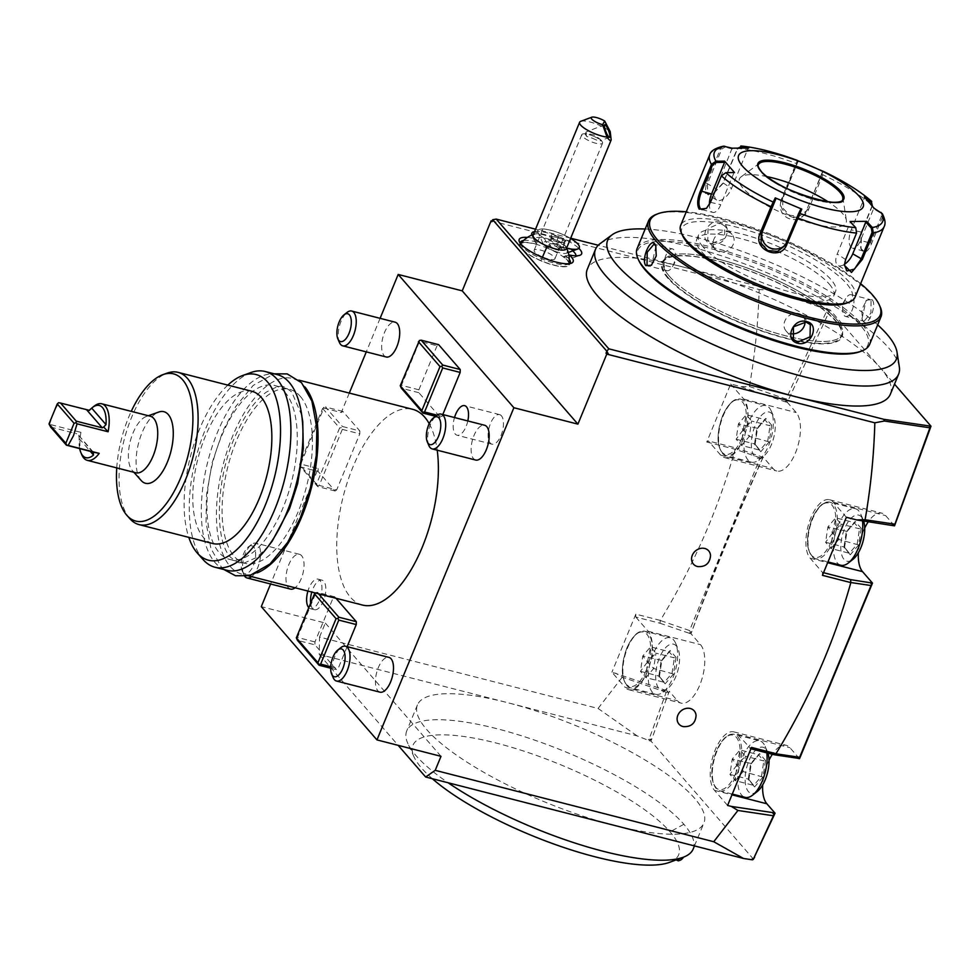 <?xml version="1.0" encoding="UTF-8"?>
<svg xmlns="http://www.w3.org/2000/svg" width="980" height="980" viewBox="0 0 980 980"><rect width="100%" height="100%" fill="white"/><g stroke="black" fill="none" stroke-linecap="round" stroke-linejoin="round"><path stroke-width="0.73" stroke-dasharray="4.9 3.68" d="M840.852 565.24A29.192 13.181 -75.6 0 1 838.072 525.415A29.192 13.181 104.4 0 1 855.344 508.681A29.192 13.181 104.4 0 1 860.808 514.231A29.192 13.181 104.4 0 1 862.473 520.797M831.346 541.303A28.065 12.667 104.4 0 1 811.391 555.207A28.065 12.667 104.4 0 1 812.065 519.094A28.065 12.667 104.4 0 1 832.008 505.178A28.065 12.667 104.4 0 1 831.346 541.303M822.441 575.321L822.49 572.43L810.154 558.208A31.434 14.198 104.4 0 1 809.284 522.12A31.434 14.198 104.4 0 1 829.509 499.751A31.434 14.198 104.4 0 1 833.245 502.177L846.353 517.281M823.519 572.688L822.49 572.43M894.532 525.856L885.651 515.615A31.434 14.198 -75.6 0 0 881.902 513.177A31.434 14.198 -75.6 0 0 868.354 521.679M864.703 528.036A31.434 14.198 -75.6 0 0 858.37 552.769M895.316 523.798L892.817 525.231M753.681 859.411L651.014 741.125L669.23 691.268L677.413 700.7A31.434 14.198 -75.6 0 0 681.161 703.138A31.434 14.198 -75.6 0 0 701.374 680.769A31.434 14.198 -75.6 0 0 700.516 644.668L690.998 633.717C713.673 573.288 737.72 514.427 763.163 457.133L773.098 468.575A31.434 14.198 -75.6 0 0 776.834 471.013A31.434 14.198 -75.6 0 0 797.058 448.632A31.434 14.198 -75.6 0 0 796.189 412.543L787.295 402.302L830.011 309.852L894.507 384.148M799.484 758.692L789.966 747.74A31.434 14.198 -75.6 0 0 786.23 745.302A31.434 14.198 -75.6 0 0 772.363 754.282M769.031 760.174A31.434 14.198 -75.6 0 0 762.685 784.907M667.405 691.023L668.458 693.338L666.743 690.63L669.23 691.268M637.11 735.87L598.07 708.454L319.541 637.061L319.223 654.395L507.469 702.648A154.926 41.197 22.4 0 0 417.443 704.914A154.926 41.197 22.4 0 0 426.778 729.635A154.926 41.197 22.4 0 0 613.897 825.258A154.926 41.197 22.4 0 0 703.922 822.992A154.926 41.197 22.4 0 0 694.587 798.271A154.926 41.197 22.4 0 0 507.469 702.648L637.11 735.87L649.079 740.623L651.774 739.03L649.017 739.349L666.216 692.26L667.723 692.088M666.743 690.63L611.912 672.17L625.02 687.274L677.413 700.7M666.216 692.26L622.239 677.192L615.648 673.125M492.132 221.088L493.038 221.321L491.874 221.713M730.676 384.013L743.795 399.117A31.434 14.198 104.4 0 1 744.653 435.206A31.434 14.198 104.4 0 1 724.441 457.574A31.434 14.198 104.4 0 1 720.692 455.149L708.356 440.927L706.764 442.041L730.676 384.013L741.052 386.671L749.418 386.463C754.967 354.699 758.226 322.383 759.157 289.529L493.038 221.321L492.695 219.716M706.764 442.041L735.441 449.342L736.495 448.142L708.356 440.927M660.324 620.413L635.824 614.142L635.775 617.033L660.005 623.243L660.324 620.413C693.632 565.546 718.573 508.51 735.159 449.318M635.824 614.142L611.912 672.17M598.07 708.454L622.239 677.192M319.541 637.061L325.323 623.047L261.28 606.632M349.296 393.066L341.285 412.531L323.817 408.06L300.725 464.079L318.182 468.563L270.603 584.007M380.105 318.329L366.287 351.869M359.844 430.967L359.795 433.858L336.691 489.89L319.223 485.406L342.326 429.375L341.383 427.684L342.375 426.484L359.844 430.967L342.877 411.416L341.285 412.531M335.099 490.992L317.63 486.521L300.664 466.97L318.132 471.454L335.099 490.992L336.691 489.89M318.132 471.454L318.182 468.563M347.141 646.678L338.1 668.593L336.507 669.708L314.911 644.828L297.454 640.357M314.972 641.937L297.504 637.466L315.646 593.439L333.114 597.91L314.972 641.937L314.911 644.828M333.114 597.91L334.707 596.796L335.981 598.266M436.982 415.152L442.029 416.451L440.437 417.566L418.84 392.686L418.889 389.795L437.043 345.769L438.636 344.666M442.029 416.451L442.813 414.54M429.216 423.691A101.038 45.619 104.4 0 1 437.202 450.188M362.49 605.052A101.038 45.619 104.4 0 1 350.46 597.237A101.038 45.619 104.4 0 1 347.667 481.229A101.038 45.619 104.4 0 1 412.654 409.309M308.786 607.649A15.264 6.897 -75.6 0 0 310.489 608.715A15.264 6.897 -75.6 0 0 320.313 597.849A15.264 6.897 -75.6 0 0 319.897 580.319A15.264 6.897 -75.6 0 0 318.071 579.143A15.264 6.897 -75.6 0 0 307.928 591.075M467.815 420.947A15.264 6.897 104.4 0 1 457.072 435.23A15.264 6.897 104.4 0 1 455.247 434.042A15.264 6.897 104.4 0 1 454.512 417.541M386.218 356.99A17.959 8.11 104.4 0 1 384.515 332.477A17.959 8.11 104.4 0 1 395.136 322.187M475.68 460.049A17.959 8.11 104.4 0 1 473.965 435.549A17.959 8.11 104.4 0 1 484.598 425.247M380.007 692.174A17.959 8.11 104.4 0 1 378.292 667.674A17.959 8.11 104.4 0 1 388.925 657.384M290.546 589.115A17.959 8.11 104.4 0 1 288.831 564.602A17.959 8.11 104.4 0 1 299.464 554.312A17.959 8.11 104.4 0 1 301.179 578.825A17.959 8.11 104.4 0 1 295.078 587.779M342.877 411.416L325.409 406.945L342.375 426.484M342.326 429.375L359.795 433.858M317.63 486.521L317.459 485.713L319.223 485.406M300.664 466.97L299.549 464.471L322.641 408.44L325.409 406.945M300.725 464.079L299.721 465.28M323.817 408.06L323.645 407.251M322.641 408.44L339.607 427.99L341.383 427.684M339.607 427.99L316.516 484.022L317.459 485.713M316.516 484.022L299.549 464.471M829.117 311.763L827.708 308.933L771.236 289.59L598.241 245.245M570.691 238.189L535.546 229.173M771.236 289.59L770.954 290.337L759.157 289.529M749.418 386.463L786.034 399.007L827.341 309.643L770.954 290.337M827.708 308.933L829.105 311.763M786.034 399.007L786.867 400.452L788.177 400.355M828.076 309.349L830.011 309.852M890.379 394.168A163.905 43.586 22.4 0 0 880.505 368.027A163.905 43.586 22.4 0 0 682.545 266.854A163.905 43.586 22.4 0 0 587.302 269.255M600.128 243.616A163.905 43.586 22.4 0 1 769.165 273.69A163.905 43.586 -157.6 0 1 888.762 348.01A163.905 43.586 22.4 0 1 899.334 366.949M929.065 425.7L930.253 428.297M710.537 555.685A10.106 8.612 -41 0 1 697.944 566.612M696.07 715.706A10.106 8.612 -41 0 1 683.477 726.633M319.223 654.395L398.162 745.351M441 756.327L325.323 623.047M649.079 740.623L651.014 741.125M754.588 857.5L751.746 858.909L753.302 859.313M751.746 858.909L752.554 859.84M773.232 812.947L774.188 815.139M727.589 805.45L714.481 790.346A31.434 14.198 104.4 0 1 713.611 754.257A31.434 14.198 104.4 0 1 733.824 731.876A31.434 14.198 104.4 0 1 737.573 734.314L750.937 748.793M800.342 756.732L797.536 758.202M870.546 582.586L871.686 585.121M749.908 748.524L751.501 747.409M735.662 773.428A28.065 12.667 104.4 0 1 715.719 787.344A28.065 12.667 104.4 0 1 716.38 751.219A28.065 12.667 104.4 0 1 736.335 737.315A28.065 12.667 104.4 0 1 735.662 773.428M766.789 752.848A29.192 13.181 104.4 0 0 765.123 746.356A29.192 13.181 104.4 0 0 759.659 740.819A29.192 13.181 104.4 0 0 742.387 757.54A29.192 13.181 -75.6 0 0 745.168 797.365M757.246 791.522A23.802 10.743 -75.6 0 1 745.976 786.67A23.802 10.743 -75.6 0 1 748.904 760.86A23.802 10.743 104.4 0 1 767.438 751.746A23.802 10.743 104.4 0 1 767.952 753.155M748.659 780.154L751.17 763.481L759.586 753.62L765.49 760.419L763.824 760.933L761.509 776.295L753.742 785.384L748.304 779.112L750.631 763.751L758.385 754.661L763.824 760.933L745.425 756.217L743.11 771.579L735.343 780.668L753.742 785.384L754.563 786.952L748.304 779.112L748.659 780.154L748.304 779.112L729.904 774.396L732.232 759.047L739.986 749.945L745.425 756.217L736.96 765.037M765.49 760.419L762.979 777.091L743.11 771.579L736.936 765.16M759.586 753.62L758.385 754.661L759.586 753.62M751.17 763.481L732.232 759.047L736.85 765.062M748.732 779.357L753.742 785.384M736.825 765.184L729.904 774.396L735.343 780.668L736.874 765.233M736.911 764.988L739.986 749.945L758.385 754.661M649.017 739.349L648.27 739.704M693.191 849.011A154.926 41.197 22.4 0 0 683.869 824.29A154.926 41.197 22.4 0 0 530.633 738.761A154.926 41.197 22.4 0 0 406.725 730.933A154.926 41.197 22.4 0 0 407.95 743.734A154.926 41.197 22.4 0 0 416.047 755.641A154.926 41.197 22.4 0 0 448.142 782.775M669.511 862.351A143.692 38.22 22.4 0 0 670.038 831.812A143.692 38.22 -157.6 0 0 509.637 746.723A143.692 38.22 -157.6 0 0 414.124 757.087L407.95 743.734M677.205 859.24L686.196 855.957M681.382 857.929L683.734 857.022A10.106 2.854 117.1 0 1 683.697 857.071M432.352 778.733A143.692 38.22 -157.6 0 1 414.124 757.087M678.969 860.685A11.221 3.173 117.1 0 0 682.533 857.463M527.412 237.417A29.192 7.767 -157.6 0 1 534.321 238.557A26.938 7.166 -157.6 0 1 532.018 235.543A26.938 7.166 -157.6 0 1 531.822 235.041M534.553 231.599A26.938 7.166 -157.6 0 1 556.689 235.874A26.938 7.166 -157.6 0 1 578.862 248.357M569.147 262.456A26.938 7.166 22.4 0 0 563.378 256.625L569.404 255.033M565.558 255.645A26.938 7.166 -157.6 0 1 569.27 259.32M569.649 263.632A26.938 7.166 -157.6 0 1 568.535 264.245A26.938 7.166 -157.6 0 1 542.614 259.173A26.938 7.166 -157.6 0 1 520.649 244.51A26.938 7.166 -157.6 0 1 520.294 243.285M523.59 240.492A26.938 7.166 -157.6 0 1 536.452 241.987L537.665 244.547A26.938 7.166 22.4 0 0 521.47 242.807M534.321 238.557L536.452 241.987M563.378 256.625A22.454 5.966 22.4 0 0 574.39 257.336A22.454 5.966 22.4 0 0 575.922 255.805M572.724 250.843A22.454 5.966 22.4 0 0 547.575 238.765A22.454 5.966 22.4 0 0 534.492 240.884A22.454 5.966 22.4 0 0 537.665 244.547M520.356 243.371A26.938 7.166 22.4 0 0 519.608 244.29A26.938 7.166 22.4 0 0 541.793 261.182A26.938 7.166 22.4 0 0 569.429 264.821A26.938 7.166 22.4 0 0 569.552 263.644M548.053 248.454A26.276 6.995 22.4 0 0 520.441 244.155A26.276 6.995 22.4 0 0 540.972 260.643A26.276 6.995 22.4 0 0 568.939 264.147A26.276 6.995 22.4 0 0 548.053 248.454A26.938 0.943 -67 0 0 548.69 246.887L544.451 238.544A22.099 5.88 22.4 0 1 550.981 240.982A22.099 5.88 22.4 0 1 561.981 246.776L556.064 249.9L548.69 246.887M555.158 251.346A13.022 3.467 22.4 0 0 566.281 253.244A13.022 3.467 22.4 0 0 554.974 243.824A13.022 3.467 22.4 0 0 543.128 243.702A13.022 3.467 22.4 0 0 555.158 251.346M566.318 248.798A17.959 4.777 22.4 0 0 566.073 247.107A17.959 4.777 22.4 0 0 552.132 237.785A26.938 0.943 -67 0 1 550.981 240.982M533.108 235.114A17.959 4.777 -157.6 0 1 534.48 234.085A17.959 4.777 -157.6 0 1 552.132 237.785M579.303 247.72A22.454 5.966 -157.6 0 0 558.367 232.701A22.454 5.966 22.4 0 0 537.775 230.631A22.454 5.966 22.4 0 0 537.947 232.481A22.454 5.966 22.4 0 0 544.415 238.569M566.612 248.161A22.454 5.966 -157.6 0 1 562.005 246.825M561.981 246.776A22.454 5.966 22.4 0 0 566.599 248.112L566.073 247.107M570.581 238.446A22.454 5.966 22.4 0 0 537.787 230.594A22.454 5.966 22.4 0 0 544.451 238.544M551.336 237.711L558.612 241.742L565.827 243.175L565.766 240.566L558.49 236.548L551.262 235.114L551.838 238.679L558.282 242.244L564.664 243.506L564.602 241.203L558.159 237.65L551.777 236.388L551.838 238.679L551.336 237.711L551.838 238.679L549.033 245.49L555.109 249.263L559.776 250.194L559.739 248.516L555.023 245.907L550.356 244.988L550.393 246.666M558.612 241.742L555.476 249.043L561.859 250.304L564.664 243.506L565.827 243.175L564.664 243.506M551.262 235.114L551.777 236.388L551.262 235.114M558.49 236.548L555.354 244.449L548.971 243.187L550.356 244.988M565.766 240.566L564.602 241.203L561.797 248.014L555.354 244.449L555.023 245.907M559.739 248.516L561.797 248.014L561.859 250.304L559.776 250.194M551.777 236.388L548.971 243.187L549.033 245.49L555.109 249.263M580.76 121.312A17.959 4.777 -157.6 0 1 598.645 124.95A17.959 4.777 -157.6 0 1 610.221 131.602M592.239 138.143C597.359 140.569 600.128 141.426 600.52 140.704L599.699 138.891L594.052 135.02L588.221 133.733L585.244 134.199L586.653 136.428L592.239 138.143M609.609 137.274L600.52 140.704M586.653 136.428A6.738 1.433 -111.3 0 1 586.089 132.141A6.738 1.433 -111.3 0 1 586.138 132.055A6.738 1.433 -111.3 0 1 586.322 131.883A6.738 1.433 -111.3 0 1 588.221 133.733M593.709 136.294A11.221 2.989 22.4 0 0 583.615 133.819A11.221 2.989 22.4 0 0 581.814 134.615A11.221 2.989 22.4 0 0 590.683 141.5A11.221 2.989 22.4 0 0 602.565 143.166A11.221 2.989 22.4 0 0 601.855 141.328A11.221 2.989 22.4 0 0 593.709 136.294M543.006 257.152A11.221 2.989 22.4 0 0 554.901 258.83A11.221 2.989 22.4 0 0 546.032 251.946A11.221 2.989 22.4 0 0 534.137 250.28A11.221 2.989 22.4 0 0 543.006 257.152M645.171 229.026A156.126 41.515 -157.6 0 1 784.662 268.545A156.126 41.515 -157.6 0 1 877.664 324.858M668.63 278.222A96.542 25.676 -157.6 0 1 662.811 262.824A96.542 25.676 -157.6 0 1 740.023 267.699A96.542 25.676 -157.6 0 1 835.511 320.999A96.542 25.676 -157.6 0 1 841.318 336.397A96.542 25.676 -157.6 0 1 764.106 331.522A96.542 25.676 -157.6 0 1 668.63 278.222M719.7 259.48A96.542 25.676 -157.6 0 1 836.308 319.076A96.542 25.676 -157.6 0 1 841.355 326.499A96.542 25.676 22.4 0 0 719.7 259.492A96.542 25.676 22.4 0 0 669.757 255.78A96.542 25.676 -157.6 0 1 719.7 259.48M669.426 276.299A96.542 25.676 -157.6 0 1 663.607 260.901A96.542 25.676 -157.6 0 1 669.769 255.78A96.542 25.676 22.4 0 0 689.038 292.959A96.542 25.676 22.4 0 0 786.021 335.895A96.542 25.676 22.4 0 0 841.355 326.512A96.542 25.676 -157.6 0 1 842.114 334.474A96.542 25.676 -157.6 0 1 786.021 335.883A96.542 25.676 -157.6 0 1 669.426 276.299M859.926 351.698A124.387 33.075 22.4 0 0 860.379 325.25A124.387 33.075 22.4 0 0 721.525 251.603A124.387 33.075 22.4 0 0 638.838 260.57M869.603 344.409A125.734 33.443 22.4 0 0 862.033 324.343A125.734 33.443 22.4 0 0 737.67 254.935A125.734 33.443 22.4 0 0 637.11 248.577M872.176 299.733L866.736 300.088L861.849 309.349L862.314 319.762L863.27 321.342C867.864 328.067 877.296 305.209 872.176 299.733L871.073 300.333L869.689 299.451L866.038 300.676L861.947 318.88L864.115 321.207L870.889 313.098L871.073 300.333M879.991 306.409A125.734 33.443 22.4 0 0 873.413 296.732A125.734 33.443 22.4 0 0 765.343 233.154A125.734 33.443 22.4 0 0 656.514 214.289M720.312 222.129C707.144 218.271 697.76 241.141 711.407 243.738C725.016 248.112 734.412 225.229 720.312 222.129L720.288 223.281L708.075 228.475L707.744 240.7L712.043 243.297L724.636 238.532L724.698 225.988L720.288 223.281M655.951 246.078L651.712 264.968M860.636 283.673A124.387 33.075 22.4 0 0 686.27 211.803M829.276 284.09A74.1 19.71 -157.6 0 1 833.735 295.911A74.1 19.71 -157.6 0 1 774.47 292.175A74.1 19.71 -157.6 0 1 701.19 251.26A74.1 19.71 -157.6 0 1 696.731 239.439A74.1 19.71 -157.6 0 1 755.984 243.187A74.1 19.71 -157.6 0 1 829.276 284.09M703.003 246.862A74.1 19.71 -157.6 0 1 698.544 235.041A74.1 19.71 -157.6 0 1 757.797 238.777A74.1 19.71 -157.6 0 1 831.089 279.692A74.1 19.71 -157.6 0 1 835.548 291.513A74.1 19.71 -157.6 0 1 776.295 287.765A74.1 19.71 -157.6 0 1 703.003 246.862M847.577 302.697A92.059 24.488 22.4 0 0 846.61 283.673A92.059 24.488 22.4 0 0 743.857 229.161A92.059 24.488 22.4 0 0 682.668 235.8M855.062 297.21A94.301 25.076 22.4 0 0 849.378 282.167A94.301 25.076 22.4 0 0 756.107 230.104A94.301 25.076 22.4 0 0 680.683 225.339M872.372 205.947L861.567 232.15L861.016 248.871L862.241 250.954C865.291 253.563 868.378 251.125 871.539 243.628L882.466 217.119L882.331 213.701M871.539 243.628L870.412 243.028L881.339 216.507L880.285 212.819L873.56 208.814L860.514 240.492A13.475 6.088 -75.6 0 1 852.539 248.21L863.319 250.966L870.412 243.028L860.514 240.492M881.13 212.464L880.285 212.819M844.356 264.808L845.581 259.186L856.508 232.664L855.822 228.352L850.273 222.313L837.226 253.979A13.475 6.897 -58.1 0 0 837.876 265.347L846.977 270.995M855.773 227.691L855.822 228.352M725.849 172.676L721.795 175.616L710.867 202.137L706.715 208.115M723.375 146.167L720.594 148.568L706.36 183.089L705.122 193.329L712.411 194.346L723.105 182.917L737.585 147.858M797.426 160.536L797.892 161.614L797.377 160.426L781.918 197.985C774.335 213.726 802.902 225.939 808.623 209.291L822.845 174.783L823.898 171.647L822.355 172.076L806.001 211.754A13.475 12.973 -149.8 0 1 805.254 213.273L822.686 172.113M724.686 146.228L725.077 147.098L721.831 148.96L707.609 183.481L707.536 194.383L713.134 194.016L723.154 183.321L737.952 147.845M743.942 147.809L747.863 148.838L731.509 188.515A13.475 6.897 121.9 0 1 716.625 200.043L707.536 194.383M797.034 160.389L797.892 161.614L796.985 164.077L782.751 198.597L782.763 208.054L789.525 215.22L799.264 216.311L806.797 210.614M872.163 205.678L861.163 232.37L860.648 248.014L863.319 250.966M867.141 199.834L864.311 198.156L851.253 229.822A13.475 6.088 -75.6 0 0 852.539 248.21M874.221 208.36L873.56 208.814M844.393 264.392A13.475 6.897 -58.1 0 1 837.876 265.347M850.077 221.492L850.273 222.313M800.574 209.573L787.528 241.252A13.475 12.973 30.2 0 1 785.923 244.045M734.498 172.541L725.408 173.129M733.836 173.007L720.778 204.673A13.475 6.088 104.4 0 1 712.803 212.391A13.475 6.088 104.4 0 1 709.373 204.587M732.121 148.188L715.976 188.687A13.475 6.897 121.9 0 0 716.625 200.043M748.745 148.017L747.863 148.838M797.561 161.578L781.207 201.255A13.475 12.973 -149.8 0 0 805.254 213.273M823.567 171.623L822.355 172.076M864.311 198.156L864.323 196.956M758.373 164.701A45.582 12.128 22.4 0 0 758.348 164.75A45.582 12.128 22.4 0 0 761.092 172.027A45.582 12.128 22.4 0 0 816.144 200.165A45.582 12.128 22.4 0 0 842.629 199.491A45.582 12.128 22.4 0 0 842.653 199.442M767.034 176.621A57.71 15.349 22.4 0 0 741.039 176.878A57.71 15.349 22.4 0 0 756.952 199.565A57.71 15.349 22.4 0 0 812.604 223.673A57.71 15.349 22.4 0 0 846.377 220.292A57.71 15.349 22.4 0 0 828.112 201.794M732.33 149.009L725.077 147.098M845.532 316.442A11.221 5.072 104.4 0 0 852.747 308.455A11.221 5.072 104.4 0 0 852.441 295.556A11.221 5.072 -75.6 0 0 851.106 294.686A11.221 5.072 -75.6 0 0 845.691 298.643A11.221 5.072 -75.6 0 0 842.678 310.378A11.221 5.072 -75.6 0 0 844.197 315.572A11.221 5.072 104.4 0 0 845.532 316.442L864.115 321.207M805.058 321.881A11.221 9.567 139 0 0 803 316.197A11.221 9.567 139 0 0 798.639 313.551A11.221 9.567 -41 0 0 786.242 318.524A11.221 9.567 -41 0 0 786.046 330.921A11.221 9.567 -41 0 0 790.395 333.568A11.221 9.567 139 0 0 791.215 333.739M672.562 248.932A11.221 5.072 104.4 0 0 665.334 256.919A11.221 5.072 104.4 0 0 665.653 269.806A11.221 5.072 -75.6 0 0 666.988 270.676A11.221 5.072 -75.6 0 0 672.403 266.732A11.221 5.072 -75.6 0 0 675.416 254.996A11.221 5.072 -75.6 0 0 673.897 249.802A11.221 5.072 104.4 0 0 672.562 248.932L653.979 244.167M715.094 249.177A11.221 9.567 139 0 1 715.29 236.78A11.221 9.567 139 0 1 727.699 231.807A11.221 9.567 -41 0 1 732.048 234.453A11.221 9.567 -41 0 1 731.852 246.85A11.221 9.567 -41 0 1 719.442 251.823A11.221 9.567 139 0 1 715.094 249.177L707.744 240.7M741.052 386.671L784.907 401.69L786.867 400.452M784.907 401.69L787.295 402.302M785.58 401.69L788.177 400.367M690.998 633.717L689.062 633.215L691.733 631.683C713.109 572.43 736.629 514.88 762.281 459.044L761.191 456.607L763.163 457.133M762.281 459.044L761.215 456.631L736.495 448.142M689.062 633.215L691.733 631.683M660.63 620.622L689.565 630.544L760.149 457.807L761.497 457.697M689.565 630.544L690.324 631.831M760.149 457.807L735.441 449.342M741.885 438.232A28.065 12.667 104.4 0 1 721.929 452.148A28.065 12.667 104.4 0 1 722.603 416.022A28.065 12.667 104.4 0 1 742.558 402.119A28.065 12.667 104.4 0 1 741.885 438.232M771.346 411.159A29.192 13.181 104.4 0 0 765.882 405.622A29.192 13.181 104.4 0 0 748.61 422.343A29.192 13.181 -75.6 0 0 751.391 462.168A29.192 13.181 -75.6 0 0 758.851 459.939A29.192 13.181 -75.6 0 0 768.663 445.447A29.192 13.181 104.4 0 0 771.346 411.159L773.661 416.549A23.802 10.743 104.4 0 1 771.468 444.504A23.802 10.743 -75.6 0 1 763.469 456.325A23.802 10.743 -75.6 0 1 752.187 451.474A23.802 10.743 -75.6 0 1 755.115 425.675A23.802 10.743 104.4 0 1 773.661 416.549M754.87 444.957L757.393 428.285L765.809 418.423L771.713 425.222L770.047 425.737L767.732 441.098L759.966 450.188L754.527 443.928L756.842 428.566L764.608 419.465L770.047 425.737L751.648 421.02L749.333 436.382L741.566 445.471L759.966 450.188L760.774 451.755L754.527 443.928L754.87 444.957L754.527 443.928L736.127 439.212L738.442 423.85L746.209 414.748L751.648 421.02L743.171 429.84M771.713 425.222L769.202 441.894L749.333 436.382L743.159 429.963M765.809 418.423L764.608 419.465L765.809 418.423M757.393 428.285L738.442 423.85L743.073 429.865M754.943 444.161L759.966 450.188M743.048 429.987L736.127 439.212L741.566 445.471L743.097 430.036M743.134 429.791L746.209 414.748L764.608 419.465M635.775 617.033L648.111 631.242A31.434 14.198 104.4 0 1 648.981 667.331A31.434 14.198 104.4 0 1 628.768 689.712A31.434 14.198 104.4 0 1 625.02 687.274M646.212 670.369A28.065 12.667 104.4 0 1 626.257 684.273A28.065 12.667 104.4 0 1 626.931 648.148A28.065 12.667 104.4 0 1 646.874 634.244A28.065 12.667 104.4 0 1 646.212 670.369M660.005 623.243L689.026 633.178M675.673 643.297A29.192 13.181 104.4 0 0 670.21 637.747A29.192 13.181 104.4 0 0 652.937 654.469A29.192 13.181 -75.6 0 0 655.718 694.293A29.192 13.181 -75.6 0 0 663.166 692.064A29.192 13.181 -75.6 0 0 672.99 677.572A29.192 13.181 104.4 0 0 675.673 643.297L677.976 648.687A23.802 10.743 104.4 0 1 675.796 676.641A23.802 10.743 -75.6 0 1 667.784 688.45A23.802 10.743 -75.6 0 1 656.514 683.611A23.802 10.743 -75.6 0 1 659.442 657.801A23.802 10.743 104.4 0 1 677.976 648.687M659.197 677.082L661.708 660.422L670.136 650.548L676.041 657.347L674.375 657.862L672.047 673.223L664.293 682.325L658.854 676.053L661.169 660.692L668.923 651.602L674.375 657.862L655.975 653.145L653.648 668.507L645.894 677.609L664.293 682.325L665.102 683.881L658.854 676.053L659.197 677.082L658.854 676.053L640.455 671.337L642.77 655.975L650.536 646.886L655.975 653.145L647.498 661.966M676.041 657.347L673.517 674.02L653.648 668.507L647.474 662.1M670.136 650.548L668.923 651.602L670.136 650.548M661.708 660.422L642.77 655.975L647.388 661.99M659.27 676.286L664.293 682.325M647.376 662.125L640.455 671.337L645.894 677.609L647.413 662.174M647.449 661.917L650.536 646.886L668.923 651.602M330.713 666.694L338.1 668.593M330.664 668.201L336.507 669.708M297.504 637.466L296.511 638.654M334.707 596.796L317.251 592.324L315.474 592.63M317.251 592.324L318.512 593.782M418.889 389.795L401.433 385.324L419.575 341.297L437.043 345.769M419.403 340.489L419.575 341.297M435.5 416.304L440.437 417.566M418.84 392.686L401.371 388.215M400.428 386.512L401.433 385.324M304.952 386.99A101.038 45.619 -75.6 0 0 304.364 386.291A101.038 45.619 -75.6 0 0 292.334 378.464A101.038 45.619 -75.6 0 0 227.348 450.396A101.038 45.619 -75.6 0 0 230.129 566.391A101.038 45.619 -75.6 0 0 242.158 574.219A101.038 45.619 -75.6 0 0 257.324 572.81M300.248 396.3A89.817 40.548 104.4 0 1 302.722 499.408A89.817 40.548 104.4 0 1 244.951 563.341A89.817 40.548 104.4 0 1 234.257 556.383A89.817 40.548 -75.6 0 1 231.782 453.274A89.817 40.548 -75.6 0 1 289.553 389.342A89.817 40.548 -75.6 0 1 300.248 396.3M285.107 392.416A89.817 40.548 -75.6 0 0 274.412 385.459A89.817 40.548 -75.6 0 0 216.641 449.391A89.817 40.548 -75.6 0 0 219.116 552.512A89.817 40.548 104.4 0 0 229.81 559.457A89.817 40.548 104.4 0 0 287.581 495.525A89.817 40.548 104.4 0 0 285.107 392.416M277.193 374.593A101.038 45.619 -75.6 0 0 212.207 446.513A101.038 45.619 -75.6 0 0 215 562.508A101.038 45.619 -75.6 0 0 227.029 570.336M251.162 372.461A101.038 45.619 -75.6 0 0 195.976 457.746A101.038 45.619 -75.6 0 0 202.958 559.433M227.826 385.115A95.856 43.279 -75.6 0 0 188.809 537.359M251.823 391.265A78.584 35.476 104.4 0 0 205.322 436.296A78.584 35.476 -75.6 0 0 212.807 543.52M129.875 518.714A78.584 35.476 104.4 0 1 131.577 417.394A78.584 35.476 104.4 0 1 167.188 373.111M116.755 467.901A75.987 34.312 104.4 0 1 128.588 417.419A75.987 34.312 104.4 0 1 131.246 411.355M141.194 480.531A36.971 16.684 104.4 0 1 141.99 432.866A36.971 16.684 104.4 0 1 158.748 412.041M135.804 472.789A29.192 13.181 104.4 0 1 132.386 470.596A29.192 13.181 104.4 0 1 133.023 432.964A29.192 13.181 -75.6 0 1 146.253 416.512A29.192 13.181 -75.6 0 1 150.295 416.231M94.325 406.026A29.192 13.181 -75.6 0 0 89.866 410.767L89.18 410.302M49.38 425.087L53.447 412.568L58.812 402.805L89.866 410.767M79.65 448.571A26.938 12.164 -75.6 0 1 79.16 438.538L78.817 435.451L80.96 432.376L49.907 424.413M80.96 432.376A29.192 13.181 -75.6 0 0 81.818 454.806M78.817 435.451L92.377 451.829M50.678 427.084L76.685 433.748M310.623 603.19A15.264 6.897 -75.6 0 0 312.559 608.531A15.264 6.897 -75.6 0 0 314.372 609.707A15.264 6.897 -75.6 0 0 324.196 598.841A15.264 6.897 -75.6 0 0 323.78 581.312A15.264 6.897 -75.6 0 0 321.954 580.135A15.264 6.897 -75.6 0 0 311.799 592.067M501.405 415.79A15.264 6.897 -75.6 0 0 499.58 414.601A15.264 6.897 -75.6 0 0 489.767 425.467A15.264 6.897 -75.6 0 0 490.184 442.997A15.264 6.897 -75.6 0 0 491.997 444.185A15.264 6.897 -75.6 0 0 501.821 433.319A15.264 6.897 -75.6 0 0 501.405 415.79M339.386 342.437A17.959 8.11 -75.6 0 1 341.04 321.33A17.959 8.11 104.4 0 1 347.079 312.412M428.848 445.496A17.959 8.11 -75.6 0 1 430.502 424.401A17.959 8.11 104.4 0 1 436.541 415.483M333.176 677.633A17.959 8.11 -75.6 0 1 334.817 656.527A17.959 8.11 104.4 0 1 340.869 647.609M251.407 544.549L248.332 546.95A14.369 6.493 104.4 0 0 243.493 554.092A14.369 6.493 -75.6 0 0 242.17 570.973L243.714 574.562A17.959 8.11 -75.6 0 1 245.368 553.467A17.959 8.11 104.4 0 1 251.407 544.549A17.959 8.11 104.4 0 1 255.988 543.177A17.959 8.11 104.4 0 1 257.703 567.677A17.959 8.11 -75.6 0 1 251.615 576.644M243.714 574.562A17.959 8.11 -75.6 0 0 244.865 576.497M242.17 570.973A14.369 6.493 -75.6 0 0 253.367 565.46A14.369 6.493 104.4 0 0 255.131 549.878A14.369 6.493 104.4 0 0 248.332 546.95M860.808 514.231L863.111 519.62A23.802 10.743 104.4 0 0 844.576 528.735A23.802 10.743 -75.6 0 0 841.649 554.545A23.802 10.743 -75.6 0 0 852.918 559.384M863.111 519.62A23.802 10.743 104.4 0 1 863.625 520.968M844.331 548.016L846.842 531.356L855.27 521.483L861.175 528.293L859.497 528.808L857.182 544.17L849.427 553.259L843.988 546.987L846.304 531.626L854.058 522.536L859.497 528.808L841.11 524.092L838.782 539.453L831.028 548.543L849.427 553.259L850.236 554.827L843.988 546.987L844.331 548.016L843.988 546.987L825.589 542.271L827.904 526.909L835.658 517.82L841.11 524.092L832.633 532.912M861.175 528.293L858.652 544.954L838.782 539.453L832.608 533.034M855.27 521.483L854.058 522.536L855.27 521.483M846.842 531.356L827.904 526.909L832.522 532.924M844.405 547.232L849.427 553.259M832.51 533.059L825.589 542.271L831.028 548.543L832.547 533.108M832.584 532.851L835.658 517.82L854.058 522.536M855.344 508.681L829.913 502.164C823.702 500.964 817.736 506.55 811.991 518.91C804.997 539.576 806.148 552.843 815.421 558.723A29.192 13.181 -75.6 0 1 812.641 518.898A29.192 13.181 104.4 0 1 829.913 502.164A29.192 13.181 104.4 0 1 832.694 541.989A29.192 13.181 -75.6 0 1 815.421 558.723L827.953 561.932M810.154 558.208L827.647 562.692M833.245 502.177L885.651 515.615M714.481 790.346L731.962 794.829M737.573 734.314L789.966 747.74M732.281 794.057L719.749 790.848A29.192 13.181 -75.6 0 1 716.968 751.023A29.192 13.181 104.4 0 1 734.24 734.302A29.192 13.181 104.4 0 1 737.021 774.127A29.192 13.181 -75.6 0 1 719.749 790.848C710.463 784.968 709.324 771.701 716.319 751.035C722.052 738.675 728.03 733.089 734.24 734.302L759.659 740.819M762.979 777.091L754.563 786.952M683.869 824.29L670.038 831.812M542.369 257.373A26.938 0.943 113 0 0 540.972 260.643M667.809 278.112A97.449 25.921 -157.6 0 1 718.561 261.133A97.449 25.921 -157.6 0 1 836.259 321.281A97.449 25.921 -157.6 0 1 785.507 338.259A97.449 25.921 -157.6 0 1 667.809 278.112M881.339 216.507L882.466 217.119A94.301 25.076 -157.6 0 1 884.132 226.674M845.63 259.59L837.226 253.979M710.463 202.346L720.778 204.673M709.753 154.803A94.301 25.076 -157.6 0 1 720.594 148.568L721.831 148.96M821.779 174.575L822.845 174.783A94.301 25.076 -157.6 0 1 872.506 205.641M737.377 148.801L737.327 148.397A94.301 25.076 -157.6 0 1 796.152 163.464L796.985 164.077M723.105 182.917L731.509 188.515M781.918 197.985L782.751 198.597L781.207 201.255M808.623 209.291L807.545 209.095L806.001 211.754M861.567 232.15L851.253 229.822M862.241 250.954L861.8 249.949M787.528 241.252L785.985 243.91M706.36 183.089L715.976 188.687M758.348 164.75L758.398 164.665A45.582 12.128 22.4 0 0 761.142 171.929A45.582 12.128 22.4 0 0 806.221 197.103A45.582 12.128 22.4 0 0 842.678 199.393L842.629 199.491M863.27 321.342L862.829 320.35M711.407 243.738L712.043 243.297M743.795 399.117L796.189 412.543M720.692 455.149L773.098 468.575M751.391 462.168L725.972 455.651A29.192 13.181 -75.6 0 1 723.191 415.826A29.192 13.181 104.4 0 1 740.464 399.105A29.192 13.181 104.4 0 1 743.244 438.93A29.192 13.181 -75.6 0 1 725.972 455.651C716.686 449.783 715.547 436.504 722.542 415.851C728.275 403.478 734.253 397.905 740.464 399.105L765.882 405.622M769.202 441.894L760.774 451.755M648.111 631.242L700.516 644.668M655.718 694.293L630.287 687.789A29.192 13.181 -75.6 0 1 627.506 647.964A29.192 13.181 104.4 0 1 644.779 631.23A29.192 13.181 104.4 0 1 647.56 671.055A29.192 13.181 -75.6 0 1 630.287 687.789C621.014 681.909 619.862 668.642 626.857 647.976C632.602 635.604 638.568 630.03 644.779 631.23L670.21 637.747M673.517 674.02L665.102 683.881M79.16 438.538L90.221 451.278M858.652 544.954L850.236 554.827M829.509 499.751L881.902 513.177M733.824 731.876L786.23 745.302M765.123 746.356L767.438 751.746M751.244 763.751L759.267 754.343M748.842 779.761L751.268 763.702M417.443 704.914L406.725 730.933M694.465 845.912L703.922 822.992M676.249 859.852L678.221 859.117M568.535 264.245L571.291 263.228M520.649 244.51L519.412 241.84M574.39 257.336L579.915 255.278M534.492 240.884L532.018 235.543M570.25 262.824L569.429 264.821M520.429 242.281L519.608 244.29M533.377 234.441L534.48 234.085M543.128 243.702L537.947 232.481M566.281 253.244L568.253 252.509M551.556 237.797L558.6 241.693L565.534 243.065M551.838 236.033L551.899 238.361M586.089 132.141L585.244 134.199M583.615 133.819L586.616 133.623M604.721 124.717L586.322 131.883M599.699 138.891L601.855 141.328M602.565 143.166L554.901 258.83M581.814 134.615L534.137 250.28M663.607 260.901L662.811 262.824M842.114 334.474L841.318 336.397M655.767 245.613L656.147 246.495M651.345 265.286L652.055 264.686M696.731 239.439L698.544 235.041M833.735 295.911L835.548 291.513M844.331 265.2L844.356 264.441M706.384 208.422L707.033 207.834M861.016 248.871L860.648 248.014M786.781 242.758L785.225 245.429M702.023 209.634L712.803 212.391M712.411 194.346L713.134 194.016M759.623 163.195L741.039 176.878M842.837 197.482L846.377 220.292M866.736 300.088L866.038 300.676M862.314 319.762L861.947 318.88M851.106 294.686L869.689 299.451M845.691 298.643L842.482 304.07L842.678 310.378M803 316.197L810.35 324.662M786.046 330.921L793.396 339.386M666.988 270.676L648.405 265.911M672.403 266.732L675.6 261.305L675.416 254.996M732.048 234.453L724.698 225.988M724.441 457.574L776.834 471.013M758.851 459.939L763.469 456.325M757.467 428.554L765.49 419.146M755.066 444.565L757.491 428.505M628.768 689.712L681.161 703.138M663.166 692.064L667.784 688.45M661.794 660.679L669.818 651.284M659.393 676.702L661.819 660.63M298.888 380.154L292.334 378.464M248.724 575.897L242.158 574.219M274.412 385.459L289.553 389.342M244.951 563.341L229.81 559.457M133.893 472.299L132.386 470.596M148.384 415.74L146.253 416.512M93.308 452.135L78.547 435.132M321.954 580.135L318.071 579.143M314.372 609.707L310.489 608.715M499.58 414.601L464.655 405.647M491.997 444.185L457.072 435.23M299.464 554.312L255.988 543.177M846.928 531.626L854.952 522.218M844.527 547.636L846.953 531.564M223.967 569.552L221.309 566.979L210.871 548.322L206.033 522.352L206.523 494.851L212.182 462.67L222.975 430.759L235.751 406.492L253.208 385.422L274.131 373.809M301.73 415.312L291.648 391.865C281.946 385.14 282.595 383.437 266.229 392.196C255.731 399.913 246.005 413.266 237.062 432.266C215.098 476.942 214.093 542.516 231.207 557.828L238.875 562.716L244.424 562.986L256.895 557.302L268.116 546.436"/><path stroke-width="1.47" d="M862.473 520.797A29.192 13.181 104.4 0 1 858.125 548.506A29.192 13.181 -75.6 0 1 848.3 563.01L852.918 559.384A23.802 10.743 -75.6 0 0 860.93 547.575A23.802 10.743 104.4 0 0 863.625 520.968M827.953 561.932L840.852 565.24A29.192 13.181 -75.6 0 0 848.3 563.01M858.37 552.769A31.434 14.198 -75.6 0 0 862.547 571.646L872.482 583.088L850.628 579.646L850.836 582.598L822.441 575.321L846.353 517.281L856.728 519.939L865.095 519.743C870.657 487.966 873.903 455.651 874.834 422.809L884.377 421.008L883.825 419.305L931 426.202L894.532 525.856L856.728 519.939M850.628 579.646L823.519 572.688M868.354 521.679A31.434 14.198 -75.6 0 0 864.703 528.036M884.377 421.008L929.91 427.819L894.728 524.716L892.143 525.243M894.667 524.165L865.095 519.743M895.316 523.798L894.728 524.716M929.91 427.819L929.432 426.129M930.253 428.297L930.143 427.427M894.507 384.148L931 426.202M872.482 583.088L800.342 756.732L799.484 758.692L797.647 758.226M772.363 754.282A31.434 14.198 -75.6 0 0 769.031 760.174M762.685 784.907A31.434 14.198 -75.6 0 0 766.875 803.772L775.07 813.204L753.302 859.313M380.105 318.329L398.186 274.449L462.229 290.864L491.103 220.831L492.132 221.088M270.603 584.007L261.28 606.632L376.957 739.912L513.875 407.729L577.906 424.144L462.229 290.864M366.287 351.869L349.296 393.066M398.186 274.449L513.875 407.729M347.141 646.678L356.255 624.566L356.304 621.675L335.981 598.266M421.167 340.183L438.636 344.666L460.233 369.534L442.764 365.062L421.167 340.183L419.403 340.489L400.257 385.716L401.371 388.215L422.968 413.095L421.853 410.596L400.257 385.716M442.813 414.54L460.171 372.425L460.233 369.534M298.888 380.154L412.654 409.309A101.038 45.619 104.4 0 1 424.683 417.137A101.038 45.619 104.4 0 1 429.216 423.691M437.202 450.188A101.038 45.619 104.4 0 1 417.713 557.387A101.038 45.619 104.4 0 1 362.49 605.052L248.724 575.897M307.928 591.075A15.264 6.897 -75.6 0 0 308.675 607.539A15.264 6.897 -75.6 0 0 308.786 607.649M454.512 417.541A15.264 6.897 104.4 0 1 464.655 405.647A15.264 6.897 104.4 0 1 466.468 406.835A15.264 6.897 104.4 0 1 467.815 420.947M351.673 311.04L395.136 322.187A17.959 8.11 104.4 0 1 396.851 346.7A17.959 8.11 104.4 0 1 386.218 356.99L342.755 345.842A17.959 8.11 -75.6 0 0 353.376 335.552A17.959 8.11 104.4 0 0 351.673 311.04A17.959 8.11 104.4 0 0 347.079 312.412L344.005 314.825A14.369 6.493 104.4 0 1 350.803 317.753A14.369 6.493 104.4 0 1 349.039 333.335A14.369 6.493 -75.6 0 1 337.843 338.835L339.386 342.437A17.959 8.11 -75.6 0 0 342.755 345.842M441.123 414.111L484.598 425.247A17.959 8.11 104.4 0 1 486.313 449.759A17.959 8.11 104.4 0 1 475.68 460.049L432.204 448.913A17.959 8.11 -75.6 0 0 442.838 438.611A17.959 8.11 104.4 0 0 441.123 414.111A17.959 8.11 104.4 0 0 436.541 415.483L433.454 417.897A14.369 6.493 104.4 0 1 440.265 420.812A14.369 6.493 104.4 0 1 438.501 436.394A14.369 6.493 -75.6 0 1 427.305 441.907L428.848 445.496A17.959 8.11 -75.6 0 0 432.204 448.913M345.45 646.236L388.925 657.384A17.959 8.11 104.4 0 1 390.628 681.884A17.959 8.11 104.4 0 1 380.007 692.174L336.532 681.039A17.959 8.11 -75.6 0 0 347.165 670.749A17.959 8.11 104.4 0 0 345.45 646.236A17.959 8.11 104.4 0 0 340.869 647.609L337.782 650.022A14.369 6.493 104.4 0 1 344.593 652.95A14.369 6.493 104.4 0 1 342.816 668.532A14.369 6.493 -75.6 0 1 331.632 674.032L333.176 677.633A17.959 8.11 -75.6 0 0 336.532 681.039M295.078 587.779A17.959 8.11 104.4 0 1 290.546 589.115L247.07 577.967A17.959 8.11 -75.6 0 0 251.615 576.644M492.695 219.716L496.235 219.104L608.825 348.819L606.828 351.22L492.695 219.716L491.874 221.713L491.103 220.831M606.779 354.099L608.715 354.601L606.828 351.22L606.008 353.216L606.779 354.099L577.906 424.144M598.241 245.245L570.691 238.189M535.546 229.173L496.235 219.104M612.047 234.845L600.128 243.616A163.905 43.586 22.4 0 0 595.546 249.239A163.905 43.586 22.4 0 0 605.42 275.392A163.905 43.586 22.4 0 0 767.536 365.883A163.905 43.586 22.4 0 0 898.623 374.164A163.905 43.586 22.4 0 0 899.334 366.949L897.055 352.322A156.126 41.515 -157.6 0 1 736.213 338.088A156.126 41.515 -157.6 0 1 612.047 234.845A156.126 41.515 -157.6 0 1 645.171 229.026M595.546 249.239L587.302 269.255A163.905 43.586 22.4 0 0 597.163 295.397A163.905 43.586 22.4 0 0 795.135 396.569A163.905 43.586 22.4 0 0 890.379 394.168L898.623 374.164M608.825 348.819L883.825 419.305M606.008 353.216L608.715 354.601L874.834 422.809M850.836 582.598C834.262 641.79 809.308 698.814 776.001 753.694L751.501 747.409L727.589 805.45L731.325 806.405L737.916 810.46L713.746 841.722L435.218 770.329L441 756.327L376.957 739.912M697.331 566.489A10.106 8.612 -41 0 1 692.321 555.244A10.106 8.612 -41 0 1 704.755 548.469A10.106 8.612 -41 0 1 710.537 555.685C709.802 563.316 705.6 566.967 697.944 566.612A10.106 8.612 -41 0 1 697.331 566.489M682.876 726.499A10.106 8.612 -41 0 1 677.854 715.265A10.106 8.612 -41 0 1 690.3 708.491A10.106 8.612 -41 0 1 696.07 715.706C695.335 723.338 691.145 726.989 683.477 726.633A10.106 8.612 -41 0 1 682.876 726.499M713.746 841.722L743.538 858.492L425.651 777.005L435.218 770.329M398.162 745.351L425.651 777.005M743.538 858.492L752.554 859.84L754.588 857.5M737.916 810.46L773.428 815.777L753.228 859.411M731.325 806.405L772.583 812.579L774.188 815.139M773.428 815.777L774.163 814.723M772.583 812.579L775.07 813.204M750.937 748.793L774.139 754.735L797.573 758.238L800.342 756.732M851.069 582.561L871.024 585.538L799.607 757.32L776.246 753.816L774.139 754.735M871.024 585.538L871.686 585.121M870.571 582.622L871.637 584.595M732.281 794.057L745.168 797.365A29.192 13.181 -75.6 0 0 752.628 795.135A29.192 13.181 -75.6 0 0 762.44 780.644A29.192 13.181 104.4 0 0 766.789 752.848M767.952 753.155A23.802 10.743 104.4 0 1 765.245 779.7A23.802 10.743 -75.6 0 1 757.246 791.522L752.628 795.135M448.142 782.775A154.926 41.197 22.4 0 0 683.305 857.218A154.926 41.197 22.4 0 0 686.196 855.957A154.926 41.197 22.4 0 0 693.191 849.011L694.465 845.912M676.225 859.84L668.556 862.694A143.692 38.22 22.4 0 0 669.511 862.351L676.249 859.852M676.788 859.632L683.305 857.218M668.556 862.694A143.692 38.22 -157.6 0 1 555.807 844.723A143.692 38.22 -157.6 0 1 432.352 778.733M678.736 858.701A10.106 2.854 117.1 0 0 680.341 860.17A10.106 2.854 117.1 0 0 683.697 857.071M677.205 859.24A11.221 3.173 117.1 0 0 677.915 860.697A11.221 3.173 117.1 0 0 678.969 860.685L680.341 860.17M578.862 248.357A26.938 7.166 -157.6 0 1 579.915 255.278A26.938 7.166 -157.6 0 1 569.404 255.033A29.192 7.767 -157.6 0 1 571.291 263.228A29.192 7.767 -157.6 0 1 543.214 257.728A29.192 7.767 -157.6 0 1 519.412 241.84A29.192 7.767 -157.6 0 1 527.412 237.417M531.822 235.041A26.938 7.166 -157.6 0 1 534.553 231.599M569.27 259.32A26.938 7.166 -157.6 0 1 570.25 262.824A26.938 7.166 -157.6 0 1 569.649 263.632M520.294 243.285A26.938 7.166 -157.6 0 1 520.429 242.281A26.938 7.166 -157.6 0 1 523.59 240.492M575.922 255.805A22.454 5.966 22.4 0 0 572.724 250.843M521.47 242.807A26.938 7.166 22.4 0 0 520.356 243.371M569.552 263.644A26.938 7.166 22.4 0 0 569.147 262.456M602.602 124.668L607.024 137.114A17.959 4.777 -157.6 0 1 593.807 133.28A17.959 4.777 -157.6 0 1 579.609 122.267L533.108 235.114A17.959 4.777 -157.6 0 0 547.293 246.127A17.959 4.777 22.4 0 0 566.318 248.798L611.177 139.944L610.221 131.602L604.697 121.055A8.979 2.389 22.4 0 0 591.785 117.208A8.979 2.389 22.4 0 0 593.586 120.663A8.979 2.389 22.4 0 0 602.602 124.668L604.697 121.055M566.599 248.112A22.454 5.966 22.4 0 0 579.303 247.695A22.454 5.966 -157.6 0 1 579.29 247.744A22.454 5.966 -157.6 0 1 577.857 248.932A22.454 5.966 -157.6 0 1 566.612 248.161M579.29 247.744L579.303 247.695A22.454 5.966 22.4 0 0 570.581 238.446M579.609 122.267A17.959 4.777 -157.6 0 1 580.76 121.312L591.785 117.208M607.024 137.114C609.217 140.238 610.601 141.181 611.177 139.944M609.793 137.09A6.738 1.433 -111.3 0 1 609.609 137.274A6.738 1.433 -111.3 0 1 606.044 132.043A6.738 1.433 -111.3 0 1 604.525 124.889A6.738 1.433 -111.3 0 1 604.721 124.717A6.738 1.433 -111.3 0 1 608.286 129.948A6.738 1.433 -111.3 0 1 609.793 137.09M877.664 324.858A156.126 41.515 -157.6 0 1 886.986 334.278A156.126 41.515 -157.6 0 1 897.055 352.322M686.27 211.803A124.387 33.075 22.4 0 0 658.168 213.677L656.514 214.289A125.734 33.443 22.4 0 0 648.49 220.966L637.11 248.577A125.734 33.443 22.4 0 0 638.102 258.965L638.838 260.57A124.387 33.075 22.4 0 0 645.342 270.137A124.387 33.075 22.4 0 0 752.26 333.029A124.387 33.075 22.4 0 0 859.926 351.698L861.579 351.073A125.734 33.443 22.4 0 0 869.603 344.409L880.983 316.797A125.734 33.443 22.4 0 0 879.991 306.409L879.244 304.805A124.387 33.075 22.4 0 0 872.751 295.237A124.387 33.075 22.4 0 0 860.636 283.673M638.102 258.965A125.734 33.443 22.4 0 0 644.681 268.643A125.734 33.443 22.4 0 0 752.738 332.22A125.734 33.443 22.4 0 0 861.579 351.073M645.918 265.641C640.798 260.166 650.218 237.307 654.824 244.02L655.767 245.613L656.233 256.025L651.345 265.286L645.918 265.641L647.02 265.041L647.204 252.277L653.979 244.167L655.951 246.078M648.49 220.966A125.734 33.443 22.4 0 0 656.061 241.019A125.734 33.443 22.4 0 0 780.423 310.44A125.734 33.443 22.4 0 0 880.983 316.797M651.712 264.968L648.405 265.911L647.02 265.041M797.781 343.245C783.657 340.109 793.114 317.263 806.687 321.636C820.358 324.257 810.901 347.116 797.781 343.245L797.793 342.094L793.396 339.386L793.457 326.842L806.05 322.077L810.35 324.662L810.007 336.899L797.793 342.094M658.168 213.677A124.387 33.075 22.4 0 0 657.715 240.125A124.387 33.075 22.4 0 0 796.569 313.772A124.387 33.075 22.4 0 0 879.244 304.805M706.715 208.115L702.023 209.634L700.333 208.569C698.14 204.673 698.569 198.977 701.619 191.468L712.546 164.959L711.419 164.346L715.951 161.271L724.6 161.137L734.498 172.541L725.849 172.676L721.39 175.837L710.463 202.346L706.384 208.422L699.23 209.169C696.841 204.955 697.27 198.854 700.492 190.867L711.419 164.346A94.301 25.076 -157.6 0 1 709.753 154.803L680.683 225.339A94.301 25.076 22.4 0 0 681.431 233.13L682.668 235.8A92.059 24.488 22.4 0 0 687.482 242.881A92.059 24.488 22.4 0 0 766.605 289.431A92.059 24.488 22.4 0 0 846.279 303.237A92.059 24.488 22.4 0 0 847.577 302.697M681.431 233.13A94.301 25.076 22.4 0 0 686.367 240.382A94.301 25.076 22.4 0 0 767.414 288.059A94.301 25.076 22.4 0 0 849.035 302.207A94.301 25.076 22.4 0 0 855.062 297.21L884.132 226.674A94.301 25.076 -157.6 0 1 873.303 232.897L862.376 259.418L851.51 272.452L844.331 265.2L845.63 259.59L856.557 233.081L855.773 227.691L850.077 221.492L866.7 221.321L872.384 227.519L873.303 232.897L872.053 232.505L861.126 259.014L854.45 269.096L846.977 270.995L844.356 264.808M725.849 172.676A90.969 24.194 -157.6 0 0 773.183 202.088L775.266 197.887L801.787 209.12L786.817 244.51C780.852 261.648 752.211 249.631 760.113 233.203L771.039 206.694L773.183 202.088L773.747 203.166L775.78 199.075L762.734 230.741A13.475 12.973 30.2 0 0 785.923 244.045M884.132 226.674C885.761 223.661 885.161 219.336 882.331 213.701L874.221 208.36L864.323 196.956L871.747 201.451C860.281 191.357 844.331 181.423 823.898 171.647L797.426 160.536M881.13 212.464A90.969 24.194 -157.6 0 1 872.384 227.519L871.367 228.193L872.053 232.505M855.773 227.691A90.969 24.194 -157.6 0 1 799.692 213.321L798.553 213.677L785.225 245.429L777.52 251.419L767.671 250.537L761.068 243.114L761.191 233.399L773.747 203.166M823.911 171.659L823.898 171.647A90.969 24.194 -157.6 0 1 871.232 201.071L872.372 205.947M737.377 148.801L740.623 146.927L743.942 147.809M737.327 148.397L740.623 146.927M741.309 146.044A90.969 24.194 -157.6 0 1 797.377 160.426C775.915 152.451 757.062 147.637 740.831 145.959L748.745 148.017L732.121 148.188L723.375 146.167C715.118 148.151 710.586 151.018 709.753 154.803M871.232 201.071L872.09 205.849M742.644 166.306A67.363 17.91 22.4 0 0 823.996 207.882A67.363 17.91 22.4 0 0 859.08 196.147A67.363 17.91 22.4 0 0 777.728 154.571A67.363 17.91 22.4 0 0 742.644 166.306M866.7 221.321L865.818 222.154L871.367 228.193M865.818 222.154L852.759 253.82A13.475 6.897 -58.1 0 1 844.393 264.392M801.787 209.12L800.574 209.573L798.553 213.677M775.266 197.887L775.78 199.075M709.373 204.587A13.475 6.088 104.4 0 1 711.529 194.016L724.575 162.337L716.147 162.46L712.546 164.959M724.686 146.228A90.969 24.194 -157.6 0 0 715.951 161.271L716.147 162.46M724.6 161.137L724.575 162.337M867.141 199.834L871.036 202.162M842.653 199.442A45.582 12.128 22.4 0 0 842.837 197.482A45.582 12.128 22.4 0 0 839.885 192.227A45.582 12.128 22.4 0 0 784.845 164.089A45.582 12.128 22.4 0 0 759.623 163.195A45.582 12.128 22.4 0 0 758.373 164.701M828.112 201.794A57.71 15.349 22.4 0 0 772.963 178.005A57.71 15.349 22.4 0 0 767.034 176.621M791.215 333.739A11.221 9.567 139 0 0 805.058 321.881M356.255 624.566L338.786 620.095L320.644 664.122L330.713 666.694M296.34 637.858L314.482 593.831L336.067 618.711L317.924 662.725L296.34 637.858L297.454 640.357L319.039 665.224L318.868 664.428L320.644 664.122M319.039 665.224L330.664 668.201M318.512 593.782L338.835 617.204L337.843 618.392L338.786 620.095M356.304 621.675L338.835 617.204M336.067 618.711L337.843 618.392M317.924 662.725L318.868 664.428M315.217 592.937L314.482 593.831M460.171 372.425L442.715 367.953L441.76 366.263L442.764 365.062M442.715 367.953L424.56 411.98L436.982 415.152M424.56 411.98L422.797 412.286M422.968 413.095L435.5 416.304M418.399 341.689L439.996 366.569L441.76 366.263M439.996 366.569L421.853 410.596M257.324 572.81A101.038 45.619 -75.6 0 0 311.432 487.673A101.038 45.619 -75.6 0 0 304.952 386.99M202.958 559.433A101.038 45.619 -75.6 0 0 203.179 559.678A101.038 45.619 -75.6 0 0 215 567.249L227.029 570.336A101.038 45.619 -75.6 0 0 292.016 498.416A101.038 45.619 -75.6 0 0 289.223 382.408A101.038 45.619 -75.6 0 0 277.193 374.593L265.164 371.506A101.038 45.619 -75.6 0 0 251.162 372.461L242.832 375.45A95.856 43.279 -75.6 0 0 227.826 385.115M215 567.249A101.038 45.619 -75.6 0 0 279.986 495.329A101.038 45.619 -75.6 0 0 277.193 379.334A101.038 45.619 -75.6 0 0 265.164 371.506M188.809 537.359A95.856 43.279 -75.6 0 0 197.103 552.818A95.856 43.279 -75.6 0 0 197.311 553.051A95.856 43.279 -75.6 0 0 265.347 505.055A95.856 43.279 -75.6 0 0 267.528 381.967A95.856 43.279 -75.6 0 0 242.832 375.45M139.062 524.619L212.807 543.52A78.584 35.476 -75.6 0 0 259.308 498.489A78.584 35.476 104.4 0 0 251.823 391.265L178.078 372.363A78.584 35.476 104.4 0 1 185.563 479.588A78.584 35.476 104.4 0 1 139.062 524.619A78.584 35.476 104.4 0 1 129.875 518.714L126.935 515.407A75.987 34.312 104.4 0 1 116.755 467.901M131.246 411.355A75.987 34.312 104.4 0 1 163.023 374.605L167.188 373.111A78.584 35.476 104.4 0 1 178.078 372.363M163.023 374.605A75.987 34.312 104.4 0 1 191.566 401.641A75.987 34.312 104.4 0 1 180.786 477.566A75.987 34.312 104.4 0 1 126.935 515.407M148.384 415.74L158.748 412.041A36.971 16.684 104.4 0 1 172.627 425.185A36.971 16.684 104.4 0 1 167.384 462.119A36.971 16.684 104.4 0 1 141.194 480.531L133.893 472.299M103.672 427.011L102.275 427.819L76.269 421.155L60.576 403.062L89.18 410.302L91.691 408.121A26.938 12.164 -75.6 0 1 92.39 407.533A26.938 12.164 -75.6 0 1 106.012 424.622L103.672 427.011L108.106 431.776A29.192 13.181 -75.6 0 0 101.773 403.797L150.295 416.231A29.192 13.181 -75.6 0 1 153.076 456.055A29.192 13.181 104.4 0 1 135.804 472.789L87.281 460.343A29.192 13.181 -75.6 0 0 99.188 453.385L93.308 452.16L93.48 455.038A26.938 12.164 -75.6 0 1 80.85 452.564L81.818 454.806A29.192 13.181 -75.6 0 0 87.281 460.343M101.773 403.797A29.192 13.181 -75.6 0 0 94.325 406.026L92.39 407.533M99.188 453.385L68.147 445.422L73.5 435.671L77.053 423.813L108.106 431.776M76.269 421.155L76.011 422.735L77.053 423.813M74.076 423.299L57.244 403.919L49 423.936L65.819 443.315L74.076 423.299L76.011 422.735M57.244 403.919L58.604 402.694L60.576 403.062M68.147 445.422L66.371 445.165L50.678 427.084L49 423.936M66.371 445.165L93.308 452.135M79.65 448.571A26.938 12.164 -75.6 0 0 80.85 452.564M66.775 445.141L65.819 443.315M311.799 592.067A15.264 6.897 -75.6 0 0 310.623 603.19M344.005 314.825A14.369 6.493 104.4 0 0 339.166 321.967A14.369 6.493 -75.6 0 0 337.843 338.835M433.454 417.897A14.369 6.493 104.4 0 0 428.627 425.026A14.369 6.493 -75.6 0 0 427.305 441.907M337.782 650.022A14.369 6.493 104.4 0 0 332.955 657.151A14.369 6.493 -75.6 0 0 331.632 674.032M244.865 576.497A17.959 8.11 -75.6 0 0 247.07 577.967M827.647 562.692L862.547 571.646M731.962 794.829L766.875 803.772M547.293 246.127A26.938 0.943 113 0 0 542.369 257.373M654.824 244.02L655.265 245.025M772.117 206.89L771.039 206.694A94.301 25.076 -157.6 0 1 721.39 175.837M856.557 233.081A94.301 25.076 -157.6 0 1 797.745 218.001L796.912 217.389M862.376 259.418L852.759 253.82M786.817 244.51L785.985 243.91M760.113 233.203L761.191 233.399L762.734 230.741M699.23 209.169L700.333 208.569M700.492 190.867L711.529 194.016M760.688 170.936A46.477 12.36 22.4 0 0 816.83 199.626A46.477 12.36 22.4 0 0 841.036 191.529A46.477 12.36 22.4 0 0 784.894 162.839A46.477 12.36 22.4 0 0 760.688 170.936M839.933 192.129A45.582 12.128 22.4 0 0 794.841 166.968A45.582 12.128 22.4 0 0 758.398 164.665C757.516 165.461 758.398 167.629 761.043 171.145C774.788 190.537 846.647 210.455 842.678 199.393A45.582 12.128 22.4 0 0 839.933 192.129M806.687 321.636L806.05 322.077M106.012 424.622L91.691 408.121M102.275 427.819L86.583 409.726M90.221 451.278L93.48 455.038M676.151 859.803L677.915 860.697M568.939 264.147C569.846 258.144 568.89 252.46 566.073 247.107M520.441 244.155C524.018 239.255 528.698 235.898 534.48 234.085M568.253 252.509L577.857 248.932M849.035 302.207L846.279 303.237M797.377 160.426L797.892 161.614M197.311 553.051L203.179 559.678M274.131 373.809L287.189 373.907L301.546 382.727L311.897 401.114L316.871 428.174L316.246 455.688L310.305 488.469L300.296 517.955L287.593 542.442L270.076 563.892L249.606 575.689L235.494 575.75L223.967 569.552M268.116 546.436L272.158 541.23L289.529 508.73L297.638 483.63L303.31 448.767L302.759 421.841L301.73 415.312"/></g></svg>
